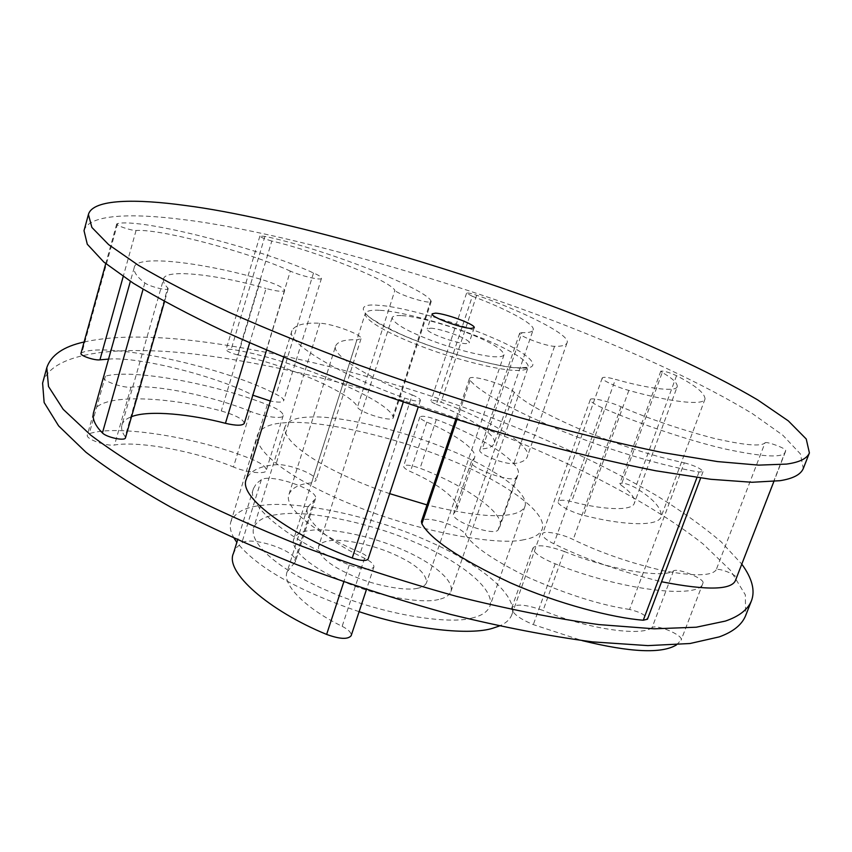 <?xml version="1.0" encoding="UTF-8"?>
<svg xmlns="http://www.w3.org/2000/svg" width="852" height="852" viewBox="0 0 852 852"><rect width="100%" height="100%" fill="white"/><g stroke="black" fill="none" stroke-linecap="round" stroke-linejoin="round"><path stroke-width="0.64" stroke-dasharray="4.26 3.19" d="M250.392 411.378C213.16 396.169 155.639 384.231 131.016 387.202C122.848 388.086 101.963 380.833 103.529 377.308L105.403 376.147C132.624 368.565 214.747 383.783 267.294 404.7C277.688 408.736 282.992 412.347 283.226 415.52C283.812 419.376 264.067 417.043 250.392 411.378L233.459 467.013C246.974 472.785 266.708 474.553 266.282 470.272C266.175 466.715 260.978 462.902 250.701 458.823C198.708 437.608 116.809 424.072 89.226 433.732L87.309 435.106C85.605 439.121 106.298 446.363 114.53 445.021C139.345 440.644 196.652 451.56 233.459 467.013M42.6 383.134C49.544 357.915 94.785 349.554 143.818 350.662C237.069 351.109 408.321 394.327 528.432 446.256C593.045 473.893 656.519 507.355 702.975 543.874L730.494 570.382L745.34 594.877L745.628 615.645M523.873 539.71C498.1 546.121 418.055 531.755 354.112 505.47C295.431 482.083 253.065 452.018 257.496 434.903C261.085 427.14 271.394 423.029 288.434 422.592C322.258 420.313 397.16 437.353 451.507 460.453C501.317 480.645 547.9 511.477 542.234 529.071C540.03 534.428 533.906 537.974 523.873 539.71M456.821 509.645L474.457 457.918C478.206 450.367 455 433.977 426.82 422.102C422.177 420.047 419.866 418.343 419.855 417.011C421.697 415.499 427.182 416.351 436.299 419.546C481.657 436.448 524.353 463.893 517.782 475.214L516.248 477.695C512.371 483.286 468.419 467.865 471.369 461.656L453.541 513.958C450.314 521.041 493.872 536.44 498.015 530.029L499.677 527.186C506.791 514.246 465.011 485.289 420.068 468.27C411.026 465.075 405.541 464.361 403.624 466.129C403.571 467.62 405.84 469.431 410.408 471.539C438.279 483.659 460.932 501.029 456.821 509.645L454.222 513.064M474.457 457.918L472.008 460.879M564.312 551.468C607.785 569.36 663.25 578.817 673.527 570.84C678.181 567.847 705.19 578.966 702.985 583.066L702.911 583.215C700.333 599.659 620.831 590.361 555.163 563.79C540.53 557.783 533.16 552.49 533.033 547.921C536.643 544.183 547.069 545.365 564.312 551.468L543.075 610.479C526.014 604.377 515.577 603.493 511.786 607.817C511.701 612.918 518.889 618.509 533.32 624.601L582.246 640.64M364.571 558.262L342.163 626.327C306.4 608.988 281.511 584.536 287.167 571.692L307.668 507.153C302.492 518.463 328.222 541.35 364.571 558.262C371.014 561.425 374.124 564.333 373.9 567.006C370.844 570.403 362.664 569.722 349.341 564.961C290.862 541.553 244.982 504.98 253.427 488.611L256.345 483.595L261.362 479.665C270.766 473.424 318.914 489.655 315.496 498.601L313.941 500.294L293.727 563.779L295.356 561.819C299.158 551.681 251.478 535.567 241.798 542.937L236.6 547.527L233.48 553.267M307.668 507.153L313.941 500.294M438.716 599.446C422.837 603.993 378.671 596.762 344.815 582.097C313.76 569.189 290.404 550.861 293.62 539.401C295.676 534.534 301.075 531.563 309.819 530.498C328.148 527.292 370.663 535.61 401.59 549.306C429.951 561.223 454.617 579.775 450.942 591.426C449.345 595.367 445.266 598.051 438.716 599.446M417.736 588.231C406.542 591.203 376.339 586.091 353.42 576.122C330.118 565.93 318.467 556.186 318.456 546.867C319.82 543.619 323.377 541.616 329.149 540.828C341.503 538.496 370.918 544.119 392.463 553.63C414.935 563.449 426.298 573.108 426.543 582.608C425.404 585.42 422.464 587.294 417.736 588.231M401.835 315.623C413.721 316.017 443.551 323.622 466.182 332.418C489.772 341.535 502.403 348.958 504.054 354.698C503.34 356.221 500.72 356.924 496.183 356.807C485.576 356.988 454.968 349.554 430.856 340.267C406.34 330.789 393.432 323.259 392.122 317.679C393.006 315.943 396.244 315.251 401.835 315.623M234.204 538.411C230.509 532.074 229.401 526.525 230.871 521.743C234.939 512.371 245.557 506.897 262.736 505.3C296.933 500.475 371.419 515.833 424.775 539.635C473.765 560.297 518.73 593.663 511.839 614.665C509.986 619.542 505.779 623.344 499.229 626.06M359.107 611.683C297.678 590.596 256.921 567.496 236.835 542.383M472.966 617.775C450.144 625.134 383.357 614.793 331.311 592.406C283.524 572.619 248.912 545.131 253.576 527.931C256.878 520.263 265.515 515.705 279.488 514.267C307.817 509.943 370.929 522.713 416.372 542.937C458.067 560.499 495.619 588.498 489.921 606.091C487.663 611.693 482.008 615.581 472.966 617.775M389.673 493.649C326.891 472.178 281.16 443.008 284.994 426.735C287.827 420.6 296.155 417.373 309.99 417.054C337.935 415.254 401.452 429.738 447.875 449.281C490.411 466.385 529.539 491.881 525.034 506.131C523.16 510.625 517.792 513.511 508.942 514.778C492.594 517.526 465.277 514.235 426.98 504.906M84.103 341.993C102.559 338.01 123.742 336.444 147.63 337.317C229.284 338.936 371.504 371.717 487.078 415.978C551.915 440.974 604.59 465.32 656.583 495.587C681.28 510.849 702.783 526.227 721.09 541.755L741.783 564.13M765.021 442.806C766.331 441.07 786.172 448.418 785.682 450.474L785.438 451.698C783.883 458.238 763.168 457.204 723.295 448.589C683.464 439.131 634.293 421.751 602.471 407.884C594.483 404.38 590.415 401.675 590.266 399.758C589.808 396.904 608.562 401.185 621.076 406.755C648.936 418.822 679.694 429.301 713.326 438.184C744.105 445.266 761.337 446.799 765.021 442.806L716.138 569.924C717.778 567.283 737.108 574.834 736.256 577.784L735.808 579.552M716.138 569.924C711.665 576.069 694.092 576.346 663.442 570.744C630.129 562.991 600.042 552.597 573.194 539.55C561.148 533.469 542.479 530.104 542.511 534.066C542.383 536.749 546.153 539.987 553.853 543.778C584.887 559.05 620.799 571.713 661.567 581.756M684.316 462.817C694.966 465.714 701.207 468.664 703.038 471.678L699.034 471.987C669.139 467.333 614.356 452.178 563.278 431.549C511.211 409.439 480.155 392.367 470.112 380.322L469.409 378.639C470.528 373.74 508.463 385.615 514.267 392.261C522.542 401.441 545.163 414.083 582.108 430.175C621.598 446.022 655.667 456.906 684.316 462.817L629.575 609.446C640.086 612.002 646.04 615.261 647.456 619.234M629.575 609.446C601.011 605.176 567.656 594.696 529.486 578.018C493.958 560.637 472.615 546.068 465.458 534.31C460.474 525.78 423.252 514.438 421.399 521.509M125.137 436.629C122.102 432.454 121.027 428.577 121.911 425.01L163.52 279.222C162.966 281.682 164.372 284.568 167.759 287.87L125.137 436.629L125.468 437.832M121.911 425.01C122.869 421.538 126.085 418.758 131.528 416.681M93.454 412.89C96.521 392.591 168.345 396.393 221.286 410.973C235.866 415.212 243.523 419.344 244.268 423.38M237.655 354.922C230.615 353.101 226.76 351.312 226.078 349.554L231.169 349.32C286.165 357.222 386.478 398.257 392.932 416.447L393.273 417.768C392.325 422.581 360.215 412.858 357.425 407.224C353.442 393.699 282.64 363.186 237.655 354.922L271.809 241.02C316.955 251.457 389.62 280.308 394.891 290.362L357.425 407.224M677.233 386.627C677.532 383.091 672.537 378.373 662.238 372.484L621.119 485.193L619.83 483.489C622.887 482.52 628.084 483.925 635.411 487.695C653.346 498.654 661.929 508.293 661.173 516.61C658.489 527.324 620.725 525.002 583.769 515.364C571.564 512.553 555.887 503.969 558.241 501.519C559.658 499.73 564.12 499.773 571.628 501.626C601.97 509.688 632.429 511.551 634.389 503.074L677.233 386.627C676.264 392.516 646.135 388.15 615.432 379.342L571.628 501.626M621.119 485.193C630.842 492.062 635.262 498.026 634.389 503.074M360.471 552.522C319.106 535.407 282.715 507.76 289.02 494.267L335.688 345.774C330.714 354.837 369.48 378.416 412.198 394.913L360.471 552.522C365.668 554.865 368.213 557.027 368.107 559.029M289.02 494.267C291.938 487.738 299.467 483.936 311.598 482.839L315.89 480.741C318.478 474.905 287.965 463.275 275.824 464.745C260.073 465.906 250.264 470.698 246.366 479.133M80.961 353.367L81.909 352.696C106.905 341.141 226.749 367.819 276.186 394.37C281.235 396.787 283.737 398.885 283.684 400.664C282.779 402.474 278.338 402.591 270.35 401.026M108.545 359.107C140.335 356.509 218.442 376.989 252.639 395.094L252.842 395.19M533.086 330.022C536.387 324.452 503.543 307.668 472.327 296.272L436.394 404.37C432.805 402.889 430.984 401.686 430.931 400.749C431.975 399.844 435.34 400.355 441.048 402.261C483.659 417.043 533.65 445.383 527.175 457.023C525.62 460.581 521.179 462.764 513.862 463.584C505.619 464.904 477.674 454.116 479.804 450.026L482.253 448.897C488.846 448.344 492.797 446.565 494.117 443.551L533.086 330.022C532.095 332.035 528.389 332.919 521.967 332.642L482.253 448.897M436.394 404.37C466.96 416.053 498.377 435.17 494.117 443.551M472.327 296.272L466.577 293.152C467.514 292.609 470.879 293.312 476.683 295.25C520.039 310.053 572.097 335.273 566.985 342.962C565.834 345.348 561.702 346.466 554.577 346.317C546.622 346.445 517.995 335.922 519.677 333.207L521.967 332.642M290.33 271.117C250.807 252.682 160.73 228.634 136.064 230.498C131.251 230.615 115.893 225.546 116.703 223.959L117.587 223.586C141.411 217.931 262.224 249.072 313.515 272.991C318.733 275.217 321.396 276.964 321.513 278.231C322.088 280.883 301.714 276.197 290.33 271.117L252.639 395.094M662.238 372.484L660.79 371.142C663.687 370.758 668.937 372.271 676.541 375.7C695.338 385.338 704.838 393.102 705.03 399.002C703.592 406.425 666.253 401.026 628.851 390.418C616.539 387.181 600.202 379.459 602.257 377.926C603.461 376.786 607.849 377.266 615.432 379.342M271.809 241.02C264.695 239.018 260.733 237.357 259.892 236.036L264.897 236.387C319.873 247.581 422.581 286.879 430.771 300.511L431.24 301.48C430.792 304.824 398.182 294.654 394.891 290.362M167.759 287.87L168.185 288.764C167.919 291.246 149.047 286.389 144.861 282.928C137.002 276.964 133.444 271.884 134.201 267.666C135.532 253.481 207.089 263.502 260.797 279.264C275.611 283.769 283.567 287.497 284.685 290.457C283.056 292.012 276.836 291.363 266.037 288.498L249.657 342.855M163.52 279.222C164.191 267.943 220.796 275.228 266.037 288.498M412.198 394.913C417.587 397.117 420.334 398.938 420.43 400.376C418.801 401.793 413.518 401.015 404.593 398.033C344.836 376.935 284.515 342.685 291.97 330.608C295.037 324.942 304.313 322.493 319.809 323.249C331.694 323.419 362.995 334.825 361.003 338.755L356.967 339.831L311.598 482.839M335.688 345.774C337.956 341.375 345.049 339.394 356.967 339.831M84.018 230.668C88.651 214.001 132.752 213.234 181.316 219.358C273.556 229.912 446.299 278.274 569.945 327.157C636.455 353.26 702.57 383.293 752.55 413.731L782.786 435.191L800.401 453.924L803.287 468.536M430.622 328.19C441.08 328.489 470.911 339.501 469.154 342.845L466.001 343.633C455.841 343.537 425.201 332.227 427.203 328.968L430.622 328.19M673.527 570.84L652.089 627.573C656.913 624.037 683.581 635.336 681.153 640.001L676.541 644.857M652.089 627.573C641.354 636.902 585.984 628.648 543.075 610.479M287.167 571.692L293.727 563.779M342.163 626.327C348.5 629.585 351.503 632.706 351.162 635.688M267.294 404.7L250.701 458.823M105.403 376.147L89.226 433.732M131.016 387.202L114.53 445.021M476.683 295.25L441.048 402.261M554.577 346.317L513.862 463.584M117.587 223.586L81.909 352.696M313.515 272.991L276.186 394.37M136.064 230.498L123.189 276.591M676.541 375.7L635.411 487.695M628.851 390.418L583.769 515.364M264.897 236.387L231.169 349.32M430.771 300.511L392.932 416.447M144.861 282.928L143.072 289.265M260.797 279.264L221.286 410.973M699.034 471.987L696.957 477.525M470.112 380.322L456.864 419.727M514.267 392.261L465.458 534.31M785.682 450.474L736.256 577.784M602.471 407.884L553.853 543.778M621.076 406.755L573.194 539.55M404.593 398.033L403.241 402.155M319.809 323.249L275.824 464.745M516.248 477.695L498.015 530.029M436.299 419.546L420.068 468.27M426.82 422.102L410.408 471.539M555.163 563.79L533.32 624.601M702.911 583.215L681.078 640.172M261.362 479.665L241.798 542.937M349.341 564.961L343.793 581.916M380.098 310.341C397.788 311.023 440.899 322.077 473.339 334.751C503.01 345.976 530.029 360.705 528.133 367.265C527.132 369.448 523.501 370.492 517.239 370.428C502.233 370.95 457.492 360.289 421.9 346.572C389.321 334.325 363.666 319.883 365.295 313.419C366.669 310.767 371.6 309.745 380.098 310.341M521.946 368.053C502.989 369.14 435.404 350.385 399.929 333.941C361.205 317.327 351.919 302.588 378.224 305.314C400.152 306.06 459.047 322.855 492.179 337.616C527.963 352.398 545.919 369.097 521.946 368.053M283.226 415.52L266.282 470.272M103.529 377.308L87.309 435.106M504.054 354.698L426.543 582.608M392.122 317.679L318.456 546.867M511.839 614.665L542.234 529.071M230.871 521.743L257.496 434.903M284.994 426.735L253.576 527.931M525.034 506.131L489.921 606.091M566.985 342.962L527.175 457.023M519.677 333.207L479.804 450.026M466.577 293.152L430.931 400.749M321.513 278.231L283.684 400.664M116.703 223.959L105.744 263.641M705.03 399.002L661.173 516.61M602.257 377.926L558.241 501.519M660.79 371.142L619.83 483.489M431.24 301.48L393.273 417.768M259.892 236.036L226.078 349.554M134.201 267.666L130.367 281.362M284.685 290.457L266.538 350.14M168.185 288.764L164.521 301.544M469.409 378.639L455.724 419.365M703.038 471.678L700.653 478.025M785.438 451.698L773.872 481.486M590.266 399.758L542.511 534.066M291.97 330.608L283.759 357.35M361.003 338.755L315.89 480.741M420.43 400.376L418.172 407.192M474.213 327.732L469.154 342.845M432.156 313.824L427.203 328.968M471.369 461.656L453.541 513.958M517.782 475.214L499.677 527.186M419.855 417.011L403.624 466.129M533.033 547.921L511.786 607.817M702.985 583.066L681.153 640.001M315.496 498.601L295.356 561.819M253.427 488.611L237.591 539.944M373.9 567.006L366.435 589.573M450.942 591.426L528.133 367.265L520.114 367.83C498.803 367.819 439.813 351.684 400.972 334.335C359.139 314.516 365.87 311.768 365.295 313.419L293.62 539.401"/><path stroke-width="1.28" d="M741.783 564.13C752.092 578.252 755.319 590.457 751.475 600.735L745.628 615.645C741.868 624.804 733.071 631.896 719.226 636.891L690.003 643.516L647.871 645.614L592.513 641.875C549.306 636.178 501.881 626.997 450.218 614.313C397.596 599.787 346.381 583.194 296.581 564.546C249.306 545.397 207.59 526.387 171.444 507.536C138.471 489.144 109.961 470.698 85.914 452.21L58.628 425.904L44.134 402.506L42.6 383.134L46.796 367.681C51.088 355.082 63.517 346.519 84.103 341.993M499.229 626.06L492.616 628.286C470.879 635.23 415.275 630.384 359.107 611.683M236.835 542.383L234.204 538.411M426.98 504.906L389.673 493.649M751.475 600.735C747.832 609.595 739.131 616.369 725.382 621.076L696.286 627.21L654.24 628.808L598.892 624.591C555.674 618.616 508.186 609.191 456.427 596.336C403.688 581.671 352.334 565.025 302.364 546.398C254.929 527.303 213.043 508.41 176.726 489.73C143.594 471.529 114.924 453.328 90.717 435.127L63.197 409.333L48.5 386.478L46.796 367.681M773.872 481.486L735.808 579.552C732.827 590.085 708.076 590.83 661.567 581.756M700.653 478.025L647.456 619.234L643.281 620.224C613.227 617.892 559.263 604.345 509.943 582.608C459.792 558.933 430.441 539.316 421.878 523.788L421.399 521.509L455.724 419.365M164.521 301.544L125.468 437.832C124.882 441.389 106.266 437.236 102.432 432.944C95.158 425.649 92.165 418.971 93.454 412.89L130.367 281.362M131.528 416.681C149.26 409.684 191.934 414.53 225.439 423.306C236.11 425.798 242.383 425.83 244.268 423.38L266.538 350.14M418.172 407.192L368.107 559.029C366.253 561.244 360.96 560.893 352.249 557.985C294.153 536.835 237.175 497.27 246.366 479.133L283.759 357.35M123.189 276.591L99.94 359.832C94.998 360.694 79.939 355.742 80.961 353.367L105.744 263.641M99.94 359.832L108.545 359.107M270.35 401.026L252.842 395.19M786.46 464.095L758.663 465.128L717.512 461.582L662.451 452.54C619.084 443.615 571.032 431.826 518.325 417.171C464.425 401.154 411.665 383.933 360.055 365.487C310.916 347.02 267.347 329.319 229.348 312.407C194.586 296.187 164.287 280.5 138.45 265.334L108.641 244.63L91.878 227.431L88.416 214.491C92.793 198.761 136.767 198.814 185.278 205.481C277.411 217.122 450.303 266.037 574.333 314.59C641.034 340.523 707.437 370.194 757.79 399.971L788.324 420.877L806.237 438.993L809.4 452.934C806.993 458.642 799.346 462.359 786.46 464.095M809.4 452.934L803.287 468.536C800.742 474.585 792.988 478.643 779.995 480.698L752.071 482.275L710.813 479.293L655.721 470.773C612.364 462.157 564.375 450.623 511.764 436.171C457.982 420.302 405.371 403.134 353.942 384.667C304.984 366.126 261.596 348.308 223.767 331.194C189.176 314.761 159.058 298.796 133.402 283.301L103.827 262.043L87.287 244.236L84.018 230.668L88.416 214.491M471.071 328.425C460.953 328.158 430.217 316.88 432.156 313.824L435.553 313.142C445.979 313.611 475.895 324.591 474.213 327.732L471.071 328.425M676.541 644.857C661.919 653.878 630.491 652.472 582.246 640.64M366.435 589.573L351.162 635.688C347.957 639.607 339.778 639.181 326.625 634.421C268.944 610.767 224.374 571.894 233.48 553.267L237.591 539.944M143.072 289.265L102.432 432.944M249.657 342.855L225.439 423.306M696.957 477.525L643.281 620.224M456.864 419.727L421.878 523.788M403.241 402.155L352.249 557.985M343.793 581.916L326.625 634.421"/></g></svg>
